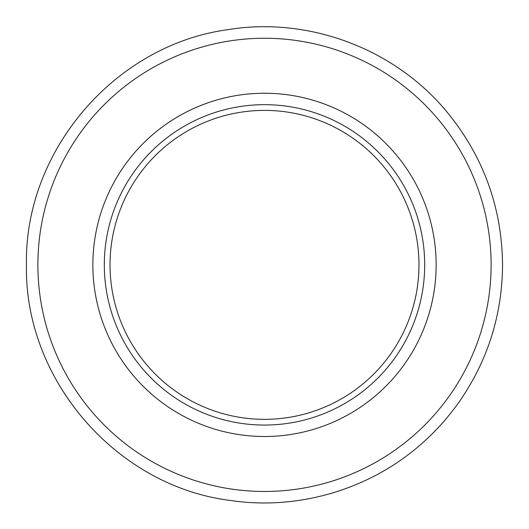 <?xml version="1.0" encoding="UTF-8"?>
<svg xmlns="http://www.w3.org/2000/svg" width="529" height="529" viewBox="0 0 529 529"><rect width="100%" height="100%" fill="white"/><g stroke="black" fill="none" stroke-linecap="round" stroke-linejoin="round"><path stroke-width="0.79" d="M92.859 264.87A171.641 171.641 0 0 1 264.5 93.23A171.641 171.641 0 0 1 436.141 264.87A171.641 171.641 0 0 1 264.5 436.504A171.641 171.641 0 0 1 92.859 264.87M424.694 264.87A160.194 160.194 0 0 0 264.5 104.669A160.194 160.194 0 0 0 104.306 264.87A160.194 160.194 0 0 0 264.5 425.065A160.194 160.194 0 0 0 424.694 264.87M110.025 264.87A154.475 154.475 0 0 1 264.5 110.396A154.475 154.475 0 0 1 418.975 264.87A154.475 154.475 0 0 1 264.5 419.338A154.475 154.475 0 0 1 110.025 264.87M37.89 264.87A226.61 226.61 0 0 0 264.5 491.474A226.61 226.61 0 0 0 491.11 264.87A226.61 226.61 0 0 0 264.5 38.26A226.61 226.61 0 0 0 37.89 264.87M26.45 264.87C24.089 379.928 116.711 486.667 230.961 500.54C300.161 510.783 373.236 488.307 424.708 440.935C438.601 428.292 450.82 414.2 461.387 398.674C488.505 358.193 502.226 313.591 502.55 264.87C501.968 207.943 483.757 157.358 447.924 113.127C395.831 49.018 308.738 16.101 227.258 29.75C114.581 45.296 24.175 151.149 26.45 264.87"/></g></svg>
